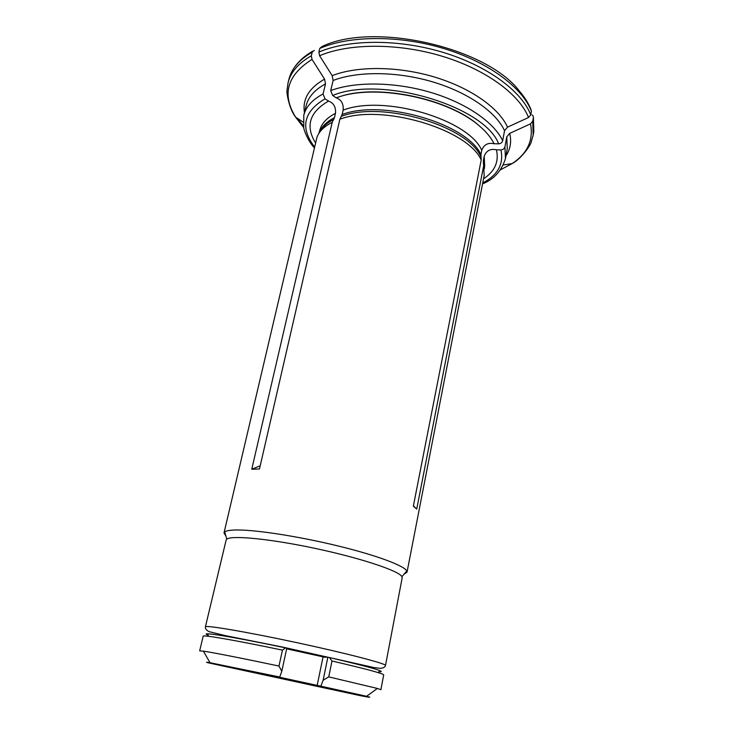 <?xml version="1.0" encoding="UTF-8"?>
<svg xmlns="http://www.w3.org/2000/svg" width="734" height="734" viewBox="0 0 734 734"><rect width="100%" height="100%" fill="white"/><g stroke="black" fill="none" stroke-linecap="round" stroke-linejoin="round"><path stroke-width="1.1" d="M286.792 648.195L281.801 671.28L278.975 666.05C243.073 658.444 212.548 652.453 203.382 651.15L199.676 650.865L203.18 636.167C202.391 634.58 236.935 640.553 282.443 650.131L285.544 647.883L286.792 648.195M323.061 656.847L317.171 685.372L276.755 676.638L279.755 677.014L281.801 671.28M279.755 677.014L210.034 662.729C206.052 662.031 205.492 662.068 208.355 662.839L360.266 695.649C370.386 697.594 372.487 697.805 366.569 696.282L317.171 685.372M286.655 648.838L324.749 657.233L327.85 657.233L323.125 680.244L320.951 685.914M206.731 636.103L208.383 635.194C196.473 630.974 232.513 636.672 285.544 647.883M282.443 650.131L278.975 666.05M329.667 689.088L340.475 691.171C350.595 692.979 324.336 686.914 288.361 679.207C252.386 671.491 225.953 666.252 235.926 668.757L329.667 689.088M366.569 696.282L377.377 688.455L380.882 689.712L383.708 674.867C382.937 673.473 365.697 668.848 331.988 661.013L329.438 657.536C371.661 667.445 388.066 672.197 378.634 671.803M329.438 657.536L327.85 657.233M331.988 661.013L328.74 676.876L323.125 680.244M377.377 688.455L328.74 676.876M403.957 574.291L407.031 572.171L484.165 175.573L483.642 165.912L416.738 509.084L413.352 506.148L481.201 159.975C467.705 128.909 381.157 103.393 339.879 119.22L259.478 468.962L251.753 469.255L332.218 122.339L334.456 117.669C326.52 121.734 321.474 126.762 319.318 132.753M315.482 142.8C305.188 126.019 309.537 112.109 328.529 101.081C333.695 103.008 336.007 107.081 335.484 113.32L334.456 117.669M328.529 101.081L325.024 98.824L323.07 93.961C312.308 99.705 305.876 106.825 303.793 115.311L306.17 105.613C308.289 96.998 314.73 89.759 325.501 83.896L323.07 93.961M304.454 112.586C302.289 99.145 308.986 87.997 324.566 79.134L312.023 59.399L311.317 55.793L312.225 52.142C299.371 59.564 291.618 68.574 288.957 79.162L288.077 82.667C290.719 72.125 298.463 63.17 311.317 55.793M324.566 79.134L325.501 83.896M314.253 50.38L312.225 52.142M332.218 122.339C324.336 126.321 319.262 131.239 316.996 137.111L224.008 532.939L225.934 536.123M407.031 572.171L406.792 570.979C404.306 565.74 376.698 555.381 338.328 546.013C300.022 536.646 257.57 529.994 237.752 529.976C230.724 529.966 226.375 530.627 224.705 531.939L224.008 532.939M339.879 119.22L342.127 114.522L343.154 110.137C343.677 103.861 341.347 99.741 336.172 97.787L332.658 95.503L330.695 90.594L333.117 80.465L332.181 75.657L319.593 55.729L318.886 52.096C348.448 39.278 398.204 38.856 442.859 52.316C487.541 65.785 521.635 91.181 530.765 114.843L531.416 111.192C522.314 87.438 488.284 61.959 443.657 48.49C399.057 35.021 349.347 35.507 319.795 48.416L318.886 52.096M481.201 159.975L480.926 154.654C467.586 123.89 382.781 98.842 342.127 114.522M478.99 125.578C448.346 99.081 380.258 84.474 341.448 96.09C379.561 84.052 449.153 98.971 478.99 125.578C486.036 131.551 491.074 137.607 494.101 143.745C488.037 142.414 483.926 144.598 481.761 150.296L480.926 154.654M341.448 96.09L336.172 97.787M494.101 143.745L498.625 143.827C500.735 143.644 502.093 142.625 502.68 140.763C494.101 122.321 466.127 102.888 430.418 92.328C394.708 81.777 355.091 81.391 330.695 90.594M332.181 75.657C357.082 65.886 397.599 66.06 434.051 76.905C470.503 87.768 498.955 107.953 507.524 127.147L504.542 130.698L502.68 140.763M507.524 127.147L528.526 117.513L530.765 114.843M531.416 111.192L530.765 108.99C528.269 103.008 524.526 97.09 519.525 91.236C486.532 47.169 372.854 21.396 321.822 46.646L319.795 48.416M483.642 165.912L483.367 160.618L484.192 156.296C486.33 150.644 490.404 148.488 496.423 149.819L500.9 149.91C502.992 149.736 504.341 148.718 504.919 146.873L506.763 136.891L509.708 133.368L530.526 123.844L532.737 121.202L533.178 135.212L533.811 131.652L533.379 117.578L532.737 121.202M483.532 178.83C494.854 171.343 499.148 161.673 496.423 149.819M402.168 577.832L401.92 576.676C399.232 570.988 361.55 558.326 316.345 548.656C271.149 538.939 231.605 535.058 226.824 539.141L226.118 540.086L205.401 626.864C204.933 624.827 246.211 631.79 296.224 642.516C346.237 653.232 386.754 663.811 385.488 665.472L402.168 577.832M416.738 509.084L413.425 505.781M532.113 114.908L533.049 115.788L533.379 117.578M251.753 469.255L260.212 465.769M327.346 657.233L286.774 648.306M333.796 119.422C326.694 123.037 321.887 127.441 319.391 132.652M335.484 113.32C326.648 117.917 321.4 123.661 319.721 130.551L319.134 133.028M325.024 98.824C303.463 111.733 299.958 127.753 314.519 146.91M312.023 59.399C287.077 75.198 281.608 94.457 295.628 117.156L303.72 127.624M303.39 125.771L297.077 118.11M480.843 156.544C467.457 125.753 382.258 100.604 341.466 116.293M481.761 150.296C468.476 119.367 383.79 94.301 343.154 110.137M498.625 143.827C484.679 106.136 380.671 75.061 332.658 95.503M504.542 130.698C496.046 112.036 468.191 92.438 432.61 81.859C397.03 71.299 357.504 71.051 333.117 80.465M528.526 117.513C519.415 94.282 485.77 69.354 441.758 56.114C397.773 42.884 348.778 43.214 319.593 55.729M484.156 168.095L483.367 160.618M484.128 167.976L483.284 162.508M484.211 168.416L484.679 165.912L484.192 156.296M482.724 182.977C497.881 175.013 503.937 163.985 500.9 149.91M482.55 183.885C493.991 179.28 501.625 170.829 505.469 158.544L504.919 146.873M505.469 158.544L507.267 148.718L506.763 136.891M509.708 133.368C511.671 141.644 510.424 149.121 505.974 155.792M500.478 169.811L512.158 163.572C527.489 153.434 533.609 140.185 530.526 123.844M210.034 662.729L203.382 651.15M318.84 133.469L319.721 130.551M303.069 122.055L295.628 117.156C288.673 108.384 286.315 91.108 287.058 90.099L288.077 82.667M312.629 51.233C300.022 58.518 292.132 67.831 288.957 79.162M401.92 576.676L406.792 570.979M226.824 539.141L224.705 531.939M385.488 665.472C385.011 667.243 383.185 668.188 380.01 668.325L373.863 667.527L283.26 647.214L225.687 635.69L209.208 631.699C206.373 630.277 205.107 628.662 205.401 626.864M364.614 666.096L364.725 665.527M224.191 635.983L224.32 635.424M303.793 115.311L303.729 127.688C303.812 129.955 307.959 140.974 314.299 147.818M484.293 168.948L484.679 165.912M503.359 164.994L512.158 163.572C522.094 158.425 531.324 143.635 531.067 142.405L533.178 135.212M533.416 117.33L533.811 131.652"/></g></svg>
